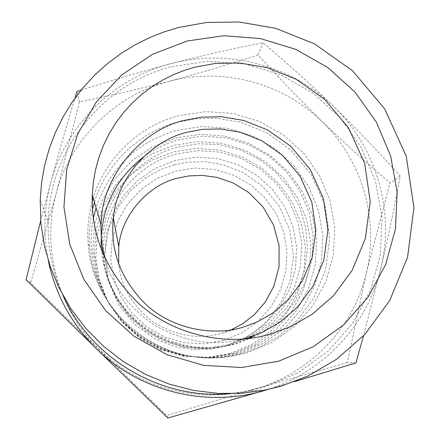 <?xml version="1.0" encoding="UTF-8"?>
<svg xmlns="http://www.w3.org/2000/svg" width="440" height="440" viewBox="0 0 440 440"><rect width="100%" height="100%" fill="white"/><g stroke="black" fill="none" stroke-linecap="round" stroke-linejoin="round"><path stroke-width="0.33" stroke-dasharray="2.2 1.65" d="M246.516 338.162L237.54 340.351C209.517 346.06 181.599 340.846 153.797 324.72C127.628 306.356 111.232 283.822 104.61 257.114M230.956 329.929L221.227 333.366C198.616 339.829 175.84 336.006 152.906 321.893C132.165 305.74 120.753 286.336 118.657 263.687M62.997 295.526C52.426 271.92 47.487 247.28 48.191 221.601C49.648 149.149 103.092 83.661 171.919 66.588L208.516 61.237L245.344 64.026L280.632 74.772L312.714 92.917L340.06 117.59L361.377 147.62L375.628 181.588L382.074 217.877L380.358 254.738L370.491 290.378L352.875 323.032L328.295 351.038L297.918 372.928L263.225 387.508L248.496 391.105L229.774 393.69M223.537 340.516L203.957 343.822L184.09 342.661L164.967 337.09L147.565 327.371L132.781 314.006L121.374 297.688L113.927 279.246L110.814 259.639L112.178 239.882L117.92 220.974L127.732 203.863L141.097 189.404L157.322 178.294L175.593 171.066L194.997 168.069L214.555 169.416L233.327 175.038L250.393 184.646L264.919 197.758L276.199 213.747L283.679 231.831L286.979 251.136L285.918 270.699L280.528 289.559L271.051 306.779L257.95 321.492L241.846 332.937L223.537 340.516M267.394 389.62C323.824 372.18 368.055 323.939 380.996 267.614C394.884 210.276 376.057 147.18 333.696 106.535C291.803 65.406 228.107 48.362 171.066 63.602C113.9 78.144 66.044 124.762 50.715 182.732C43.879 208.362 43.06 234.295 48.257 260.53M81.114 90.129L125.345 76.373L171.066 63.602C202.906 55.363 233.525 48.428 262.928 42.785C286.38 62.398 309.969 83.65 333.696 106.535C357.247 129.536 379.407 152.697 400.18 176.017C394.928 204.903 388.536 235.439 380.996 267.614L363.506 335.841M295.229 381.409L267.828 389.527M40.689 220.787L50.715 182.732C58.839 152.845 66.908 124.68 74.916 98.236M230.071 353.529L251.851 344.476L270.99 330.825L286.55 313.302L297.781 292.809L304.15 270.375L305.377 247.126L301.433 224.202L292.523 202.725L279.114 183.739L261.855 168.163L241.593 156.745L219.302 150.046L196.059 148.412L172.997 151.943L151.261 160.496L131.945 173.668L116.023 190.839L104.313 211.178L97.444 233.673L95.788 257.197L99.473 280.555L108.334 302.539L121.924 321.998L139.546 337.925L160.287 349.498L183.084 356.131L206.751 357.489L230.071 353.529M400.18 176.017L390.005 183.062L355.668 152.999L322.036 121.545L289.531 88.787L258.115 55.017L262.928 42.785M258.115 55.017L213.725 68.822L169.163 81.318L124.091 92.384L79.442 101.976L76.962 91.482M355.911 362.907L347.32 362.648L366.361 272.993L390.005 183.062M167.838 418L166.7 415.509L256.438 388.504L347.32 362.648M26.07 279.714L30.652 282.805L166.7 415.509M79.442 101.976L56.188 193.413L30.652 282.805M227.618 344.861L206.288 348.469L184.652 347.209L163.812 341.143L144.854 330.555L128.744 315.997L116.32 298.21L108.213 278.119L104.825 256.762L106.321 235.252L112.591 214.671L123.283 196.053L137.841 180.329L155.507 168.256L175.395 160.413L196.504 157.168L217.789 158.653L238.205 164.774L256.762 175.23L272.569 189.497L284.845 206.882L292.991 226.556L296.593 247.549L295.455 268.835L289.608 289.361L279.318 308.105L265.062 324.126L247.544 336.595L227.618 344.861M169.163 81.318C222.761 66.913 282.661 82.88 322.036 121.545C361.845 159.753 379.484 219.104 366.361 272.993C353.909 326.986 310.838 372.933 256.438 388.504C202.301 404.784 139.706 389.367 99.083 349.195C57.91 309.573 41.135 247.615 56.188 193.413C70.538 138.958 115.445 95.068 169.163 81.318M233.079 353.436L255.58 344.08L275.346 329.984L291.412 311.883L302.995 290.714L309.562 267.548L310.822 243.54L306.735 219.868L297.534 197.692L283.679 178.09L265.853 162.003L244.931 150.211L221.909 143.286L197.906 141.587L174.097 145.222L151.646 154.038L131.692 167.635L115.242 185.361L103.142 206.355L96.036 229.592L94.331 253.891L98.137 278.025L107.288 300.735L121.33 320.848L139.541 337.31L160.98 349.272L184.536 356.125L208.989 357.528L233.079 353.436M92.202 201.421C88.429 215.155 87.071 229.169 88.127 243.463C91.674 309.87 156.519 364.749 222.789 357.418L234.685 355.79L246.356 353.023L272.008 342.342L294.525 326.26L312.796 305.618L325.952 281.49L333.377 255.107L334.757 227.766L330.055 200.822L319.539 175.577L303.743 153.263L283.437 134.937L259.6 121.484L233.387 113.564L206.052 111.579L178.921 115.654C138.913 126.066 105.32 157.977 93.209 197.972M103.653 253.099C101.25 208.005 133.375 164.945 176.572 153.967L198.374 150.623L220.352 152.169L241.434 158.499L260.601 169.296L276.92 184.03L289.608 201.988L298.023 222.299L301.752 243.975L300.586 265.953L294.553 287.15L283.932 306.51L269.22 323.059L251.125 335.94L230.544 344.476C172.37 363.165 105.677 316.3 103.758 255.2M94.468 202.274C106.343 161.436 143.209 130.367 177.865 122.111L195.85 118.756L216.876 118.305L240.592 122.265L265.815 132.27L290.361 149.573L311.146 174.339L324.968 204.98L329.752 238.266L325.418 270.353L313.764 298.139L297.495 320.05L279.202 335.951L260.799 346.61L243.452 353.111L232.298 355.768L220.523 357.39C187.44 359.981 157.146 349.943 129.641 327.277C104.979 303.485 91.614 276.573 89.535 246.538C88.561 234.394 89.557 222.002 92.521 209.369M236.302 353.337L259.562 343.662L280 329.076L296.599 310.36L308.567 288.475L315.348 264.528L316.635 239.712L312.4 215.243L302.88 192.319L288.552 172.056L270.127 155.424L248.496 143.231L224.697 136.065L199.887 134.299L175.269 138.045L152.059 147.142L131.423 161.183L114.406 179.504L101.888 201.207L94.534 225.225L92.763 250.36L96.701 275.319L106.167 298.815L120.698 319.616L139.541 336.65L161.716 349.025L186.087 356.114L211.382 357.572L236.302 353.337M143.418 157.031C154.259 149.006 166.177 143.231 179.174 139.711L202.505 136.163L226.017 137.836L248.573 144.623L269.082 156.184L286.55 171.947L300.124 191.158L309.15 212.883L313.159 236.071L311.927 259.578L305.498 282.26L294.151 302.984L278.421 320.694L259.061 334.488L237.028 343.629L223.878 346.533L210.436 347.743L196.944 347.248L183.596 345.048L170.621 341.165L158.246 335.676L146.652 328.658L136.037 320.227L126.594 310.536L118.448 299.712L111.749 287.964L106.612 275.484L103.097 262.449L101.272 249.112M248.556 338.498L233.673 344.069L220.946 346.874L207.933 348.046L194.876 347.55L181.962 345.406L169.406 341.638L157.438 336.309L146.229 329.494L135.977 321.31L126.863 311.905L119.009 301.416L112.569 290.02L107.635 277.926L104.28 265.304L102.564 252.379M102.333 245.993C101.536 200.569 134.371 158.147 177.832 147.081L198.792 143.715L219.989 144.727L240.51 150.051L259.496 159.456L276.149 172.535L289.773 188.738L299.783 207.383L305.75 227.689L307.406 248.804L304.661 269.819L297.605 289.845L286.523 308.006L271.86 323.499L254.243 335.632M93.407 218.119C85.333 257.059 98.863 299.502 128.343 326.816C157.927 354.068 201.405 364.26 239.751 353.227L263.835 343.211L284.983 328.108L302.159 308.732L314.534 286.077L321.536 261.294L322.856 235.609L318.461 210.293L308.6 186.571L293.766 165.605L274.697 148.39L252.307 135.762L227.684 128.343L202.004 126.5L176.523 130.356C136.598 142.291 109.78 168.091 96.08 207.757M174.147 164.819L188.276 162.129L204.809 161.722L223.46 164.797L243.309 172.629L262.614 186.225L278.938 205.711L289.762 229.829L293.458 256.025L289.977 281.254L280.748 303.077L267.922 320.27L253.528 332.728L239.069 341.072L225.456 346.159L211.2 349.096L194.431 349.723L175.439 346.791L155.177 338.943L135.471 325.111L118.899 305.195L108.092 280.566L104.693 253.952L108.625 228.525L118.311 206.751L131.483 189.794L146.069 177.65L160.578 169.626L174.147 164.819M259.941 336.694L237.54 340.351M221.227 333.366L242.523 327.371M264.644 390.181L248.496 391.105M40.2 200.25L48.191 221.601M220.523 357.39L222.789 357.418M89.535 246.538L88.127 243.463"/><path stroke-width="0.66" d="M270.952 334.004L291 326.502L312.235 314.209L333.322 295.861L352.028 270.589L365.376 238.546L370.255 201.559L364.611 163.191L348.574 127.859L324.539 99.281L296.192 79.272L267.075 67.656L239.712 62.997L215.435 63.426L194.678 67.216L183.92 70.51L173.14 74.817L162.481 80.168L152.075 86.587L142.087 94.072L132.666 102.586L123.97 112.063L116.138 122.408L109.291 133.501L103.526 145.206L98.923 157.355L95.519 169.785L93.313 182.325L92.285 194.81C90.904 236.099 106.59 272.531 139.343 304.106C172.81 334.059 221.645 344.944 259.941 336.694L270.952 334.004M104.61 257.114C101.954 247.016 100.782 236.275 101.101 224.895C101.03 175.984 142.758 129.129 184.569 120.318L201.531 117.145L221.381 116.727L243.76 120.467L267.575 129.91L290.752 146.251L310.37 169.631L323.422 198.556L327.932 229.961L323.84 260.221L312.84 286.413L297.49 307.054L280.231 322.025L262.873 332.046L246.516 338.162M278.718 361.158L313.33 346.676L343.624 324.907L368.12 297.022L385.666 264.495L395.472 228.971L397.144 192.22L390.66 156.024L376.398 122.128L355.086 92.147L327.756 67.502L295.713 49.346L260.475 38.572L223.713 35.728L187.187 41.003L152.691 54.214L121.946 74.789L96.525 101.778L77.764 133.898L66.688 169.582L63.943 207.026L69.767 244.31L83.913 279.477L105.677 310.657L133.93 336.193L167.189 354.75L203.698 365.37L241.532 367.521L278.718 361.158M187.391 132.187L202.593 129.333L220.38 128.942L240.449 132.281L261.8 140.739L282.584 155.392L300.168 176.358L311.85 202.29L315.876 230.439L312.18 257.554L302.297 281.012L288.519 299.481L273.053 312.868L257.51 321.822L242.523 327.371C213.648 336.127 174.059 329.56 147.334 305.773C121.292 280.825 109.956 251.581 113.322 218.037C116.787 176.644 152.504 139.893 187.391 132.187M281.127 386.155L264.644 390.181L241.945 393.217L218.13 393.41L193.732 390.451L169.384 384.159L145.767 374.539L123.569 361.757L103.4 346.187L85.756 328.328L70.961 308.776L59.186 288.161L50.402 267.102L44.435 245.955L40.937 223.647L40.2 200.25L41.514 183.315L44.44 166.298L49.011 149.424L55.22 132.93L63.003 117.046L72.276 101.992L82.896 87.962L94.688 75.13L107.459 63.613L121 53.498L135.097 44.842L149.54 37.642L164.126 31.867L178.679 27.462L206.52 22.479L239.036 22L275.655 28.32L314.589 43.907L352.495 70.686L384.67 108.895L406.225 156.134L413.93 207.515L407.583 257.153L389.857 300.273L364.87 334.384L336.622 359.222L308.099 375.925L281.127 386.155M118.657 263.687L118.767 246.659C121.495 213.763 149.831 184.393 177.601 178.151L188.931 175.923L202.097 175.384L216.926 177.37L232.837 182.809L248.705 192.5L262.889 206.751L273.515 224.989L279.087 245.696L279.048 266.723L273.961 286.033L265.161 302.225L254.227 314.782L242.506 323.846L230.956 329.929M229.774 393.69C161.106 400.07 90.866 358.908 62.997 295.526M48.257 260.53C55.451 294.624 71.495 324.022 96.399 348.716C139.706 391.556 206.459 407.979 264.11 390.621L267.394 389.62M363.506 335.841L355.911 362.907L295.229 381.409M267.828 389.527L167.838 418L96.399 348.716L26.07 279.714L40.689 220.787M74.916 98.236L76.962 91.482L81.114 90.129M93.209 197.972L92.202 201.421M103.758 255.2L103.653 253.099M92.521 209.369L94.468 202.274M101.272 249.112C99.781 211.107 113.828 180.411 143.418 157.031M102.564 252.379L102.333 245.993M254.243 335.632L248.556 338.498M96.08 207.757L93.407 218.119M92.285 194.81L101.101 224.895M118.767 246.659L113.322 218.037"/></g></svg>
